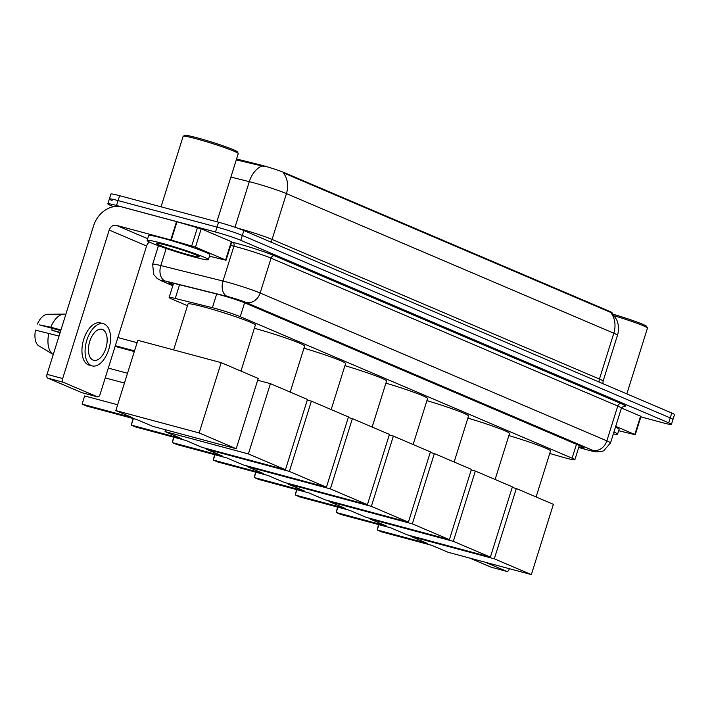 <?xml version="1.0" encoding="UTF-8"?>
<svg xmlns="http://www.w3.org/2000/svg" width="710" height="710" viewBox="0 0 710 710"><rect width="100%" height="100%" fill="white"/><g stroke="black" fill="none" stroke-linecap="round" stroke-linejoin="round"><path stroke-width="1.06" d="M549.726 453.486L563.296 457.338A19.25 1.242 -162.6 0 0 566.154 458.127A19.25 1.242 -162.6 0 0 574.86 459.76A19.25 1.242 -162.6 0 0 572.109 458.198L240.246 316.669A19.25 1.242 -162.6 0 0 212.388 307.687L175.263 298.457A19.25 1.242 -162.6 0 0 169.122 297.481A19.25 1.242 -162.6 0 0 171.873 299.052L187.476 305.708M236.554 158.996L259.736 164.764A17.324 1.118 17.4 0 1 284.808 172.841L609.597 311.353A17.324 1.118 17.4 0 1 612.073 312.764L612.047 312.835M612.029 312.817L616.67 319.713C618.792 324.816 619.067 330.017 617.469 335.315A25.666 1.66 -162.6 0 0 613.804 333.221A22.463 18.815 -66.9 0 0 610.582 312.356L283.21 172.743A22.463 18.815 113.1 0 1 286.441 193.608A25.666 1.66 -162.6 0 0 252.716 182.532A25.666 1.66 -162.6 0 0 249.299 181.645L230.892 177.065M113.627 206.708L110.574 205.403A19.25 1.242 17.4 0 1 107.831 203.832A19.25 1.242 17.4 0 1 116.538 205.474L215.503 232.001L217.029 227.12A19.25 1.242 17.4 0 1 242.323 235.427L670.222 417.915A19.25 1.242 17.4 0 1 672.965 419.477A19.25 1.242 17.4 0 0 670.222 417.915L242.323 235.427A19.25 1.242 17.4 0 0 217.029 227.12L118.064 200.584L217.029 227.12L218.565 222.23A19.25 1.242 17.4 0 1 243.858 230.537L671.758 413.025A19.25 1.242 17.4 0 1 674.5 414.596L671.438 424.367A19.25 1.242 17.4 0 1 662.732 422.734L640.873 416.877M112.109 200.513A19.25 1.242 17.4 0 1 109.367 198.951A19.25 1.242 17.4 0 1 118.064 200.584A19.25 1.242 17.4 0 0 109.367 198.951L110.893 194.061A19.25 1.242 17.4 0 1 119.599 195.694L218.565 222.23M264.076 166.459L236.279 159.883M578.792 447.211A19.25 1.242 -162.6 0 0 584.135 447.983A19.25 1.242 -162.6 0 0 581.392 446.412L245.642 303.232A19.25 1.242 -162.6 0 0 217.784 294.26L175.095 283.636A19.25 1.242 -162.6 0 0 168.953 282.669A19.25 1.242 -162.6 0 0 171.705 284.231L173.089 284.825M215.503 232.001A19.25 1.242 17.4 0 1 240.796 240.317L668.696 422.805A19.25 1.242 17.4 0 1 671.438 424.367M615.703 426.346L634.811 434.493L640.553 416.166L641.015 416.424L635.264 434.76L634.811 434.493M621.454 408.019L640.553 416.166M491.311 567.246A3.213 1.739 -75 0 1 491.187 567.219A3.213 1.739 -75 0 1 491.054 567.175L506.683 571.364A3.213 1.739 105 0 0 506.807 571.408A3.213 1.739 105 0 0 509.256 568.994L509.345 568.701M469.745 558.087L491.054 567.175M485.374 562.276L506.683 571.364M618.659 430.721L635.264 434.76M613.369 314.299A27.592 1.784 17.4 0 1 646.597 326.378L647.431 327.976A28.879 1.864 17.4 0 1 647.458 328.109L626.85 393.873M614.567 315.897A28.879 1.864 17.4 0 1 647.431 327.976M613.946 431.973A32.083 2.068 17.4 0 1 617.576 434.174A32.083 2.068 17.4 0 1 613.333 433.908M615.472 427.083A32.083 2.068 17.4 0 1 619.111 429.284L617.576 434.174M508.866 435.594A35.296 2.281 17.4 0 1 550.516 450.948L536.103 496.964M427.234 543.398L377.232 529.988L381.74 531.914L431.751 545.316L448.019 552.256L531.355 574.603L494.302 558.805L410.966 536.458L427.234 543.398M378.9 524.663L377.232 529.988L378.536 524.566M410.966 536.458L411.143 535.881M494.302 558.805L516.33 488.524L512.212 487.424M516.33 488.524L553.383 504.331L531.355 574.603M467.881 418.11A35.296 2.281 17.4 0 1 509.531 433.473L495.118 479.481M386.249 525.915L336.247 512.514L340.756 514.43L390.766 527.841L407.034 534.781L490.37 557.128L453.317 541.322L369.981 518.974L386.249 525.915M337.916 507.18L336.247 512.514L337.552 507.082M369.981 518.974L370.158 518.406M453.317 541.322L475.336 471.049L471.227 469.949M475.336 471.049L512.398 486.856L490.37 557.128M426.896 400.635A35.296 2.281 17.4 0 1 468.547 415.989L454.134 462.006M345.264 508.44L295.262 495.03L299.771 496.956L349.773 510.366L366.049 517.297L449.386 539.644L412.332 523.847L328.996 501.5L345.264 508.44M296.931 489.705L295.262 495.03L296.567 489.607M328.996 501.5L329.174 500.923M412.332 523.847L434.351 453.575L430.242 452.465M434.351 453.575L471.404 469.372L449.386 539.644M385.912 383.151A35.296 2.281 17.4 0 1 427.562 398.514L413.14 444.522M304.279 490.956L254.278 477.555L258.786 479.472L308.788 492.882L325.065 499.822L408.401 522.169L371.348 506.363L288.011 484.016L304.279 490.956M255.946 472.221L254.278 477.555L255.582 472.123M288.011 484.016L288.189 483.448M371.348 506.363L393.367 436.091L389.257 434.99M393.367 436.091L430.42 451.897L408.401 522.169M344.927 365.677A35.296 2.281 17.4 0 1 386.577 381.039L372.155 427.047M263.295 473.481L213.293 460.071L217.801 461.997L267.803 475.407L284.08 482.347L367.416 504.686L330.363 488.888L247.027 466.541L263.295 473.481M214.961 454.746L213.293 460.071L214.597 454.648M247.027 466.541L247.204 465.964M330.363 488.888L352.382 418.616L348.273 417.515M352.382 418.616L389.435 434.413L367.416 504.686M303.942 348.193A35.296 2.281 17.4 0 1 345.592 363.555L331.171 409.572M222.31 455.997L172.308 442.596L176.817 444.522L226.818 457.923L243.095 464.864L326.431 487.211L289.378 471.404L206.042 449.066L222.31 455.997M173.977 437.271L172.308 442.596L173.604 437.165M206.042 449.066L206.22 448.489M289.378 471.404L311.397 401.132L307.288 400.032M311.397 401.132L348.45 416.939L326.431 487.211M254.366 328.277A35.296 2.281 17.4 0 1 288.207 338.865A35.296 2.281 17.4 0 1 304.608 346.081L290.186 392.089M181.325 438.523L131.323 425.112L135.832 427.038L185.834 440.448L202.11 447.389L285.447 469.727L248.393 453.93L165.048 431.582L181.325 438.523M133.365 418.58L131.323 425.112L133.001 418.483M165.048 431.582L165.607 429.807M248.393 453.93L270.412 383.657L257.677 380.24M270.412 383.657L307.465 399.455L285.447 469.727M173.622 349.906L188.017 303.969A35.296 2.281 17.4 0 1 203.974 306.969A35.296 2.281 17.4 0 1 238.391 317.663A35.296 2.281 17.4 0 1 255.369 325.082L240.956 371.09M132.087 417.524L82.085 404.123L86.602 406.04L136.604 419.45L152.872 426.39L236.208 448.738L199.155 432.931L115.819 410.584L132.087 417.524M82.085 404.123L84.65 395.931L82.085 404.123M117.638 404.771L84.65 395.931M115.819 410.584L137.838 340.312L221.183 362.659L258.236 378.465L236.208 448.738M199.155 432.931L221.183 362.659M117.887 337.543L137.092 342.69M134.323 351.539L115.109 346.391M115.322 345.726L134.527 350.882M195.472 247.133L170.782 239.936L176.533 221.609L201.214 228.797L195.472 247.133L225.602 259.984L231.345 241.648L231.806 241.915L226.055 260.242L225.602 259.984M201.214 228.797L231.345 241.648M176.533 221.609L122.067 207A25.666 21.504 -66.9 0 0 93.569 225.86L47.037 374.347L62.666 378.536L109.198 230.049A6.417 5.378 113.1 0 1 116.325 225.336L170.782 239.936M82.103 392.728A3.213 1.739 -75 0 1 81.969 392.701A3.213 1.739 -75 0 1 81.845 392.657L97.474 396.846A3.213 1.739 105 0 0 97.598 396.89A3.213 1.739 105 0 0 100.039 394.485L146.579 245.988A6.417 5.378 113.1 0 1 149.464 242.074M62.666 378.536A3.213 1.739 105 0 0 63.314 382.282L47.694 378.093L81.845 392.657M47.694 378.093A3.213 1.739 -75 0 1 47.037 374.347M63.314 382.282L97.474 396.846M209.45 256.204L226.055 260.242M93.019 360.094A16.046 8.697 105 0 0 93.649 360.316A16.046 8.697 105 0 0 106.038 347.66A16.046 8.697 105 0 0 102.595 329.538A16.046 8.697 105 0 0 101.965 329.325A16.046 8.697 105 0 0 89.575 341.971A16.046 8.697 105 0 0 93.019 360.094M60.181 332.404L51.874 330.177A12.833 6.958 105 0 0 52.114 328.268M103.456 323.742L100.332 322.908A21.815 11.83 105 0 0 83.487 340.108A21.815 11.83 105 0 0 88.173 364.754A21.815 11.83 105 0 0 89.034 365.055L92.158 365.89A21.815 11.83 105 0 0 109.003 348.69A21.815 11.83 105 0 0 104.317 324.044A21.815 11.83 105 0 0 103.456 323.742A21.815 11.83 105 0 0 86.611 340.951A21.815 11.83 105 0 0 91.297 365.597A21.815 11.83 105 0 0 92.158 365.89M47.952 314.299A16.685 9.044 105 0 0 47.632 314.29L64.06 314.095A21.176 11.475 105 0 1 64.938 314.139L65.835 314.379M64.06 314.095A21.176 11.475 105 0 0 50.756 327.221L39.396 324.861L60.758 330.585M60.954 329.964L50.756 327.221M48.839 333.336A21.176 11.475 105 0 0 52.451 354.006L38.18 345.477A16.685 9.044 105 0 1 35.5 330.123L59.036 336.07M53.339 354.246L52.451 354.006M51.874 330.177L60.057 332.812M47.632 314.29A16.685 9.044 105 0 0 37.417 324.008M161.046 206.805L183.136 136.329A28.879 1.864 17.4 0 1 183.224 136.231L184.831 135.397A27.592 1.784 17.4 0 1 197.22 137.829A27.592 1.784 17.4 0 1 237.38 151.869L238.223 153.466A28.879 1.864 17.4 0 1 238.249 153.6L216.878 221.777M183.224 136.231A28.879 1.864 17.4 0 1 196.191 138.778A28.879 1.864 17.4 0 1 238.223 153.466M161.64 243.193A32.083 2.068 17.4 0 1 192.925 252.92A32.083 2.068 17.4 0 1 208.367 259.665A32.083 2.068 17.4 0 1 193.865 256.94A32.083 2.068 17.4 0 1 162.572 247.213A32.083 2.068 17.4 0 1 147.139 240.468A32.083 2.068 17.4 0 1 161.64 243.193M147.139 240.468L148.665 235.587A32.083 2.068 17.4 0 1 163.176 238.303A32.083 2.068 17.4 0 1 194.46 248.03A32.083 2.068 17.4 0 1 209.903 254.775L208.367 259.665M189.029 254.872A22.463 1.447 17.4 0 1 166.53 247.861A22.463 1.447 17.4 0 1 156.395 243.273A22.463 1.447 17.4 0 1 166.477 245.261A22.463 1.447 17.4 0 1 199.164 256.683A22.463 1.447 17.4 0 1 189.029 254.872M259.736 164.764L259.461 165.652M284.808 172.841L284.621 173.444M609.597 311.353L609.411 311.956M576.467 444.318L572.109 458.198M179.559 284.745L175.263 298.457M216.683 293.984L212.388 307.687M244.595 302.797L240.246 316.669M271.788 242.447A6.417 5.378 113.1 0 1 272.081 239.439L599.444 379.051A25.666 1.66 17.4 0 1 603.101 381.146L617.469 335.315M237.655 228.167A25.666 1.66 17.4 0 1 238.356 228.363A25.666 1.66 17.4 0 1 272.081 239.439L286.441 193.608L613.804 333.221L599.444 379.051A6.417 5.378 113.1 0 0 599.151 382.06M261.786 166.087A22.463 15.256 104 0 0 249.299 181.645L235.001 227.253M243.858 230.537L240.796 240.317M671.758 413.025L668.696 422.805M119.599 195.694L116.538 205.474M578.721 447.451L586.717 449.714A12.833 0.825 -162.6 0 0 588.625 450.246A12.833 0.825 -162.6 0 0 592.601 450.291L245.9 302.433A12.833 0.825 -162.6 0 0 229.037 296.895A12.833 0.825 -162.6 0 0 227.324 296.452L165.137 280.983A12.833 0.825 -162.6 0 0 162.883 281.382L172.841 285.624M158.445 245.731L152.632 264.271A25.666 1.66 17.4 0 1 160.815 265.567L223.002 281.036A25.666 1.66 17.4 0 1 226.419 281.923A25.666 1.66 17.4 0 1 260.144 293.008L606.846 440.857A25.666 1.66 17.4 0 1 610.502 442.951L621.419 408.117A25.666 1.66 -162.6 0 0 617.762 406.031L271.06 258.174A25.666 1.66 -162.6 0 0 237.335 247.089A25.666 1.66 -162.6 0 0 233.909 246.201L230.706 245.403M231.753 242.083L232.836 242.35A28.879 1.864 17.4 0 1 274.619 255.813L621.321 403.67A3.213 2.689 -66.9 0 0 617.762 406.031L606.846 440.857A12.833 10.756 113.1 0 1 592.601 450.291M232.836 242.35A3.213 2.183 -76 0 1 233.909 246.201L223.002 281.036A12.833 8.715 104 0 0 227.324 296.452M621.321 403.67A28.879 1.864 17.4 0 1 623.513 406.102M245.9 302.433A12.833 10.756 113.1 0 0 260.144 293.008L271.06 258.174A3.213 2.689 -66.9 0 1 274.619 255.813M165.137 280.983A12.833 8.715 104 0 1 160.815 265.567L166.175 248.464M162.883 281.382A12.833 10.756 113.1 0 1 161.676 280.965L172.814 285.713M586.717 449.714A12.833 4.988 105.8 0 0 587.046 449.838L578.703 447.477M172.104 282.944L171.705 284.231M109.198 230.049L146.579 245.988M116.325 225.336L147.689 238.711M177.003 221.742L171.261 240.069M191.735 245.882L197.478 227.546M579.316 445.534L574.86 459.76M173.577 283.272L169.122 297.481M602.852 383.64L603.101 381.146M587.046 449.838L596.018 451.906L601.698 451.516L603.722 450.743L610.502 442.951M623.815 406.049L621.419 408.117M107.831 203.832L109.367 198.951M152.632 264.271L153.724 274.504L157.15 278.444L161.676 280.965M491.187 567.219L506.807 571.408M124.445 383.063L105.231 377.906M127.516 373.256L108.311 368.099M81.969 392.701L97.598 396.89"/></g></svg>
